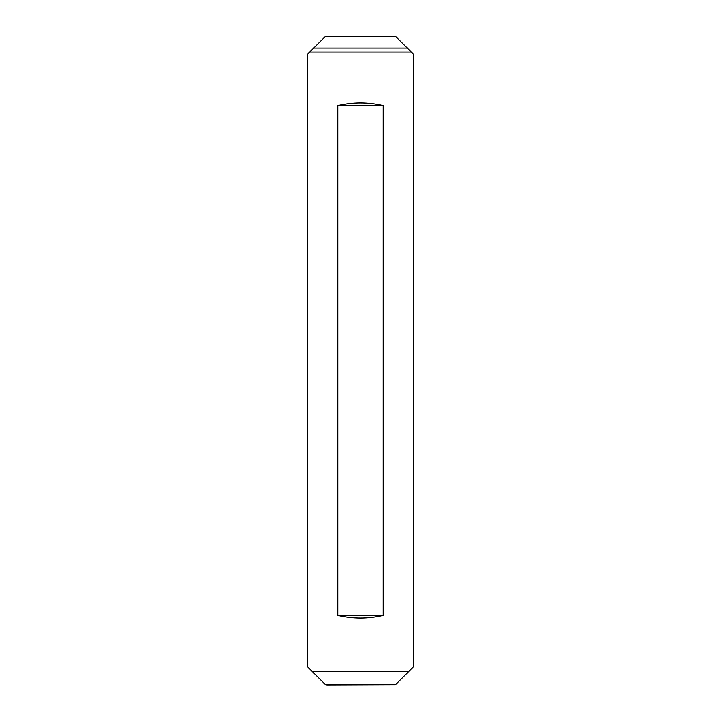 <?xml version="1.0" encoding="UTF-8"?>
<svg xmlns="http://www.w3.org/2000/svg" width="721" height="721" viewBox="0 0 721 721"><rect width="100%" height="100%" fill="white"/><g stroke="black" fill="none" stroke-linecap="round" stroke-linejoin="round"><path stroke-width="1.08" d="M325.495 36.293L307.2 54.589L307.2 666.411L312.373 671.584L408.627 671.584L395.505 684.707L413.8 666.411L413.8 54.589L395.505 36.293L411.303 52.092L309.697 52.092L325.495 36.293L395.505 36.293M325.495 684.707L312.373 671.584L325.495 684.707L326.983 684.95L395.505 684.707M383.202 105.572C368.07 102.031 352.93 102.031 337.798 105.572L337.798 615.428C352.93 618.969 368.07 618.969 383.202 615.428L383.202 105.572L337.798 105.572M337.798 615.428L383.202 615.428M325.117 684.328L395.883 684.328M325.117 36.672L395.883 36.672M313.716 48.073L407.284 48.073"/></g></svg>
